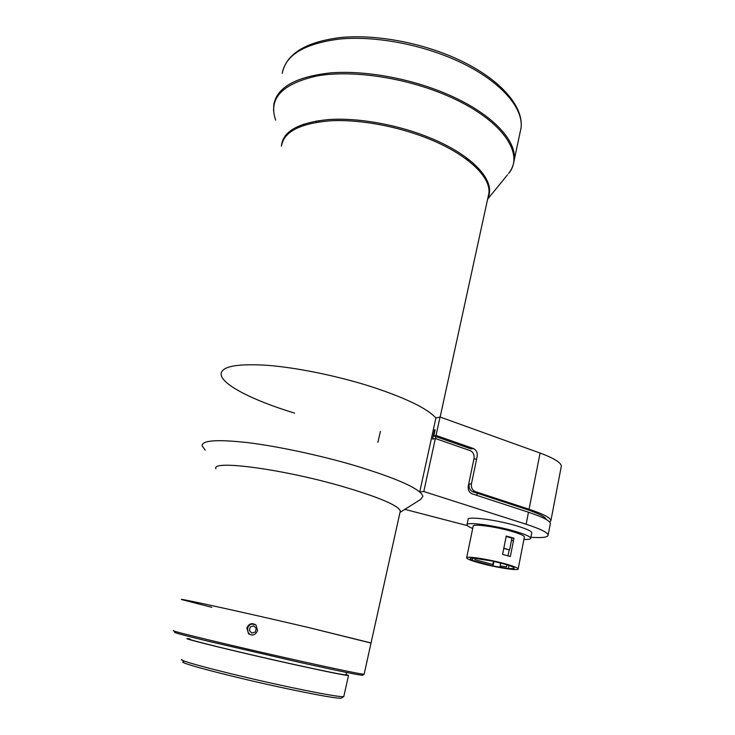 <?xml version="1.0" encoding="UTF-8"?>
<svg xmlns="http://www.w3.org/2000/svg" width="735" height="735" viewBox="0 0 735 735"><rect width="100%" height="100%" fill="white"/><g stroke="black" fill="none" stroke-linecap="round" stroke-linejoin="round"><path stroke-width="1.1" d="M319.284 121.863L318.292 120.678M467.184 158.282L465.797 158.861M478.558 168.315L477.208 168.646M304.529 125.097L303.463 124.151M281.431 146.136C282.663 131.418 298.41 122.561 328.655 119.557C358.156 117.508 398.058 124.665 430.195 137.932C473.652 155.636 496.3 181.628 487.902 197.871M294.616 413.107C253.566 400.75 220.932 384.341 221.088 373.95C221.74 366.296 237.267 363.43 267.678 365.341C297.436 367.675 338.256 376.081 372.02 386.904C406.124 398.177 427.421 408.541 435.91 417.994L440.044 417.002L436.03 435.423L473.404 448.515C476.363 449.967 477.621 452.576 477.18 456.334L471.457 483.777C471.016 487.581 472.283 490.181 475.251 491.577L529.062 509.236C543.073 513.94 550.368 517.688 550.928 520.499L549.762 522.144M487.994 197.43L488.913 193.241C490.952 177.254 468.094 154.883 429.782 139.255C398.352 126.301 359.47 119.153 330.217 120.806C300.202 123.342 283.976 131.657 281.533 145.75M467.708 160.294L469.086 159.743M315.921 121.064L316.904 122.221M173.662 630.667C166.468 629.996 237.396 647.112 300.698 661.16C339.634 669.778 360.766 674.151 364.11 674.28L364.137 674.133M211.864 607.33L181.766 599.604C175.059 597.289 245.894 612.815 308.59 627.534L371.028 643.07M181.766 599.604C175.059 597.289 245.894 612.815 308.59 627.534L371.056 642.95L364.11 674.28L362.677 675.217C361.776 675.731 340.856 671.478 299.917 662.437L207.913 641.168C182.712 635.022 171.806 632.063 175.206 632.284M189.86 639.156C184.127 638.862 241.999 653.002 293.522 664.348C325.577 671.386 343.061 674.905 345.983 674.914L346.02 674.767M257.572 630.557L256.019 625.044C251.967 622.517 248.917 623.528 246.859 628.094L248.54 633.781C252.555 636.087 255.569 635.012 257.572 630.557M343.668 696.624L341.554 697.993C339.818 699.04 321.948 696.008 287.964 688.888C234.079 677.523 174.783 661.969 183.64 661.831M181.894 659.506C175.665 660.149 235.512 675.667 289.121 687.014C322.417 694.024 340.636 697.212 343.778 696.578L343.851 696.275M189.933 638.853L187.287 638.577C181.343 638.265 241.135 652.873 294.395 664.605C327.488 671.863 345.523 675.502 348.519 675.502L346.084 674.454M215.897 468.765C211.184 459.733 281.551 468.838 341.738 486.248C378.764 497.136 398.287 505.386 400.318 511L400.06 512.166M205.203 450.151L202.07 445.759C202.116 440.274 217.395 439.236 247.906 442.654C277.802 446.338 319.229 455.158 353.755 465.246C397.754 478.623 420.797 488.986 422.873 496.327L420.585 499.478L400.005 512.387M221.088 373.95C221.74 366.296 237.267 363.43 267.678 365.341C297.436 367.675 338.256 376.081 372.02 386.904C406.124 398.177 427.421 408.541 435.91 417.994L433.246 430.168L434.587 429.874L432.575 439.071L435.359 438.51L423.801 491.531L526.122 524.239C540.207 528.823 547.547 532.425 548.145 535.016C548.044 537.313 542.292 538.066 530.89 537.257M467.368 525.608L404.847 509.355M473.404 448.515L471.071 448.92L433.806 435.892L435.138 429.754L433.246 430.168L419.731 491.972L423.801 491.531M550.23 524.119L550.368 523.393C549.798 520.628 542.504 516.907 528.474 512.231L472.081 493.819C469.095 492.422 467.827 489.813 468.268 486L474.02 458.502C474.461 454.735 473.202 452.117 470.235 450.665L435.359 438.51M433.806 435.892L436.03 435.423M546.197 519.452C545.416 516.861 538.691 513.453 526.021 509.217L472.908 491.807C469.941 490.42 468.682 487.829 469.123 484.034L471.457 483.777M380.408 431.381L377.9 442.332M476.546 459.393L473.983 458.695M440.044 417.002L540.078 453.054C553.85 458.153 560.934 462.49 561.338 466.073L561.154 467.037M475.205 558.086L474.883 559.638L492.817 564.508L493.461 561.338M509.043 549.725L503.769 548.457M513.94 538.387L511.376 537.956M511.532 540.17L513.453 540.831M508.014 555.835L509.217 549.78M503.806 548.264L509.603 549.89L511.937 538.13L506.158 536.476M509.061 565.472L508.436 568.614L493.038 565.987L493.948 561.448M500.36 567.282L500.618 566.014M508.436 568.614L514.004 568.55C515.272 567.154 507.867 564.636 491.798 560.98L473.799 558.177C470.547 558.021 469.527 558.389 470.74 559.271L472.486 560.41L472.954 558.141M531.708 533.031L531.782 532.664C531.23 530.936 525.883 528.575 515.75 525.589C495.28 519.562 466.541 515.998 468.103 519.507L467.047 524.57M523.945 539.416C528.493 539.591 530.753 539.168 530.716 538.149C530.146 536.476 524.79 534.152 514.647 531.194C494.141 525.194 465.393 521.528 466.973 524.937C467.157 525.837 469.059 527.013 472.697 528.483M510.301 537.156L506.24 536.063L502.584 554.383L510.347 556.524L513.967 538.25L510.301 537.156M524.377 537.175L524.432 536.89C523.972 535.539 519.645 533.665 511.468 531.276C495.022 526.48 471.925 523.522 473.156 526.26L466.661 557.709M505.009 563.763C488.417 559.142 465.264 555.688 466.615 557.938C467.239 559.096 471.741 560.833 480.139 563.139C496.29 567.604 519.232 571.113 518.175 568.872C517.651 567.76 513.26 566.06 505.009 563.763M493.038 565.987L472.486 560.41M506.975 564.811L506.562 566.896L500.131 565.932L500.71 563.065M253.244 626.045L254.237 626.266M255.33 624.493L251.636 624.107C245.6 625.43 246.629 635.49 252.776 635.012M251.728 633.055L255.229 632.109L256.304 628.517L253.869 625.871L250.378 626.817L249.303 630.4L251.728 633.055M519.847 133.522L521.023 128.028C523.862 107.264 498.697 78.985 455.029 59.829C419.023 43.852 373.876 35.785 339.763 39.019C304.777 43.457 285.603 54.895 282.222 73.335C286.237 53.82 305.677 41.886 340.553 37.531C374.501 34.196 419.198 42.143 454.965 58.028C498.312 77.138 524.027 105.564 521.023 128.028L513.287 164.456M273.558 110.985L273.769 104.774C276.875 87.281 295.957 76.651 331.016 72.866C365.231 70.229 410.69 78.48 447.082 94.144C491.191 112.933 516.815 140.155 514.215 159.844C513.627 164.888 511.753 169.436 508.592 173.506C525.415 153.937 501.674 118.776 446.659 95.467C405.178 77.579 352.295 69.761 317.364 75.87C282.038 83.726 268.137 98.49 275.671 120.154M489.041 186.093L488.306 186.368M488.49 187.103L489.179 186.837M507.591 174.719L487.608 199.203M285.364 135.571L285.869 136.15M286.365 135.58L285.832 134.983M528.474 512.231L526.122 524.239M475.251 491.577L472.908 491.807M477.19 493.213L476.749 495.344M540.078 453.054L529.062 509.236M440.146 417.039L488.913 193.241M345.983 674.914L346.534 672.461M248.54 633.781L249.569 634.002M343.778 696.578L348.519 675.502M371.056 642.95L400.318 511M435.46 438.547L435.883 436.618M550.368 523.393L548.145 535.016M561.338 466.073L550.928 520.499M531.782 532.664L530.716 538.149M524.432 536.89L518.175 568.872"/></g></svg>
